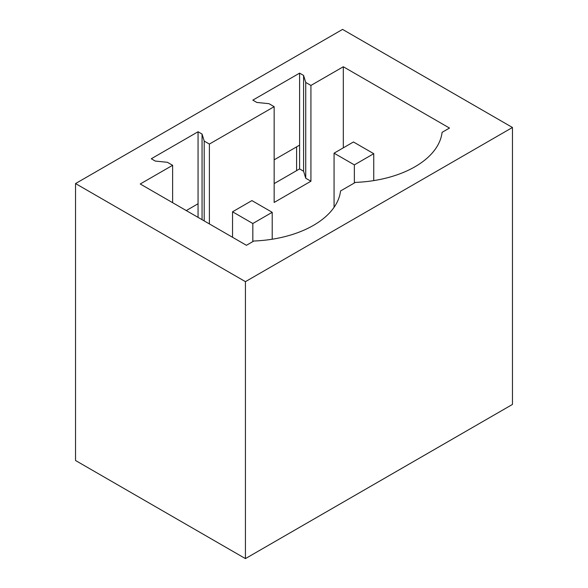 <?xml version="1.0" encoding="UTF-8"?>
<svg xmlns="http://www.w3.org/2000/svg" width="588" height="588" viewBox="0 0 588 588"><rect width="100%" height="100%" fill="white"/><g stroke="black" fill="none" stroke-linecap="round" stroke-linejoin="round"><path stroke-width="0.88" d="M296.602 170.645L296.602 146.875M75.543 183.566L75.543 460.514L245.431 558.6L245.431 281.652L75.543 183.566L342.569 29.4L512.457 127.486L245.431 281.652M512.457 127.486L512.457 404.434L245.431 558.6M299.593 73.132L252.825 100.136L256.824 102.444L268.959 103.679L274.155 106.678L241.771 125.376L209.394 144.067L204.198 141.069L202.059 134.064L198.06 131.756L151.292 158.76L155.291 161.068L167.426 162.303L172.622 165.302L140.238 183.993L246.431 245.299L253.847 241.021A93.279 53.853 0 0 0 340.548 190.96L355.38 182.405A93.279 53.853 0 0 0 442.088 132.344L449.497 128.059L343.311 66.753L310.927 85.444L305.731 82.445L303.592 75.44L299.593 73.132L299.593 168.91L274.155 183.603M198.06 131.756L198.06 217.376M299.593 145.14L274.155 159.833M198.06 203.764L186.271 210.57M303.592 75.44L303.592 171.218L299.593 168.91M274.155 106.678L274.155 202.456L310.927 181.222L305.731 178.223L303.592 171.218M343.311 66.753L343.311 147.838M310.927 85.444L310.927 181.222M209.394 144.067L209.394 223.918M172.622 165.302L172.622 202.684M305.731 82.445L305.731 178.223M202.059 134.064L202.059 219.684M204.198 141.069L204.198 220.919M334.072 207.329L334.072 153.174L354.358 164.883L373.748 153.689L373.748 180.597M373.748 153.689L353.462 141.98L334.072 153.174M354.358 182.986L354.358 164.883M232.539 237.28L232.539 211.79L252.825 223.506L272.215 212.312L272.215 239.22M272.215 212.312L251.929 200.596L232.539 211.79M252.825 241.609L252.825 223.506"/></g></svg>
